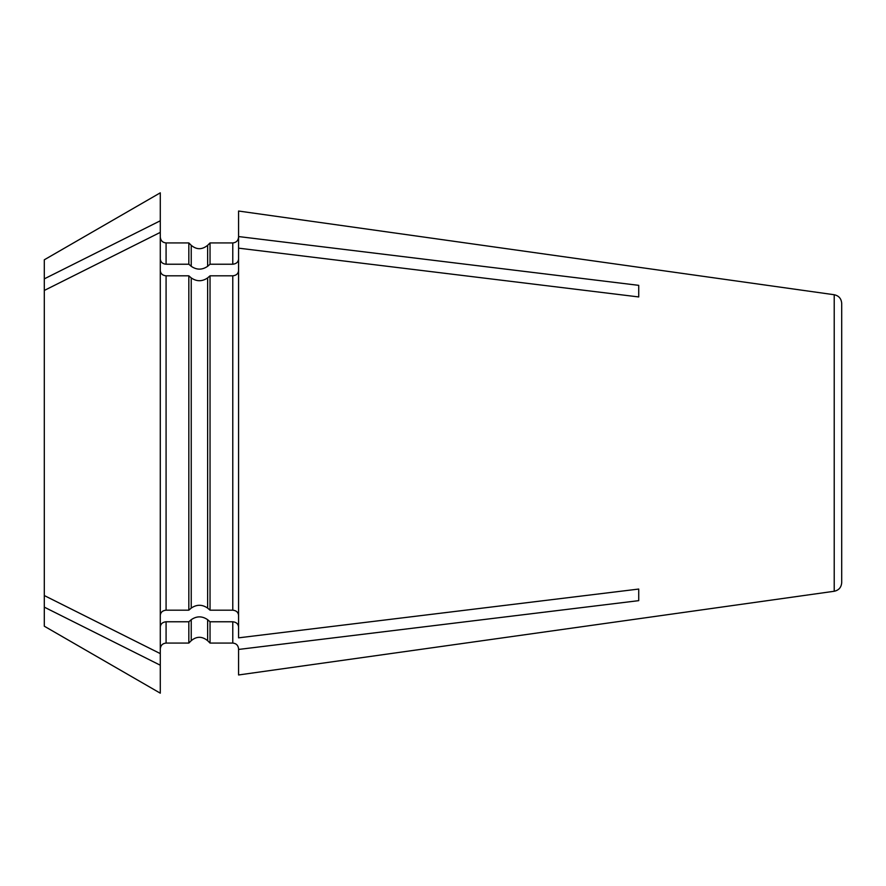 <?xml version="1.0" encoding="UTF-8"?>
<svg xmlns="http://www.w3.org/2000/svg" width="886" height="886" viewBox="0 0 886 886"><rect width="100%" height="100%" fill="white"/><g stroke="black" fill="none" stroke-linecap="round" stroke-linejoin="round"><path stroke-width="1.33" d="M44.3 595.547L44.3 626.203L160.288 693.173L160.288 653.624L44.3 595.547L44.3 278.857L160.288 220.78L160.288 653.624M160.288 220.78L160.288 192.827L44.3 259.797L44.3 278.857M232.774 621.773L232.774 643.07L210.037 643.07L210.037 621.773L232.774 621.773C236.241 622.127 238.179 623.799 238.578 626.812M232.774 643.07C236.263 643.391 238.201 645.318 238.578 648.873L238.578 674.966L834.213 591.261C838.798 590.286 841.301 587.418 841.7 582.645L841.7 303.355C841.301 298.582 838.798 295.714 834.213 294.739L834.213 591.261M210.037 621.773L207.634 619.691C202.163 615.936 196.692 615.936 191.232 619.691L188.829 621.773L188.829 643.07L166.081 643.07C162.592 643.391 160.665 645.318 160.288 648.873M44.3 607.143L160.288 665.22M160.288 626.812C160.687 623.799 162.614 622.127 166.081 621.773L188.829 621.773M238.578 270.795C238.179 273.796 236.241 275.468 232.774 275.823L210.037 275.823L210.037 610.177L232.774 610.177C236.241 610.532 238.179 612.204 238.578 615.205M834.213 294.739L238.578 211.034L238.578 637.842L638.728 589.057L638.728 600.653L638.728 589.057M191.232 608.095L188.829 610.177L188.829 275.823L191.232 277.905L191.232 608.095C196.692 604.341 202.163 604.341 207.634 608.095L210.037 610.177M210.037 275.823L207.634 277.905C202.163 281.659 196.692 281.659 191.232 277.905M44.3 290.453L160.288 232.376M160.288 270.795C160.687 273.796 162.614 275.468 166.081 275.823L188.829 275.823M160.288 615.205C160.687 612.204 162.614 610.532 166.081 610.177L188.829 610.177M232.774 264.227L232.774 242.93L210.037 242.93L210.037 264.227L232.774 264.227C236.241 263.873 238.179 262.201 238.578 259.188M210.037 264.227L207.634 266.309C202.163 270.064 196.692 270.064 191.232 266.309L188.829 264.227L166.081 264.227C162.614 263.873 160.687 262.201 160.288 259.188M191.232 266.309L191.232 245.322L188.829 242.93L188.829 264.227M238.578 649.438L638.728 600.653M638.728 285.347L638.728 296.943L638.728 285.347L238.578 236.562M238.578 248.158L638.728 296.943M191.232 619.691L191.232 640.678L188.829 643.07M207.634 619.691L207.634 640.678L210.037 643.07M166.081 621.773L166.081 643.07M232.774 275.823L232.774 610.177M207.634 277.905L207.634 608.095M166.081 275.823L166.081 610.177M191.232 245.322C196.603 249.819 202.074 249.819 207.634 245.322L207.634 266.309M188.829 242.93L166.081 242.93L166.081 264.227M191.232 640.678C196.603 636.181 202.074 636.181 207.634 640.678M207.634 245.322L210.037 242.93M166.081 242.93C162.592 242.609 160.665 240.682 160.288 237.127M232.774 242.93C236.263 242.609 238.201 240.682 238.578 237.127"/></g></svg>
